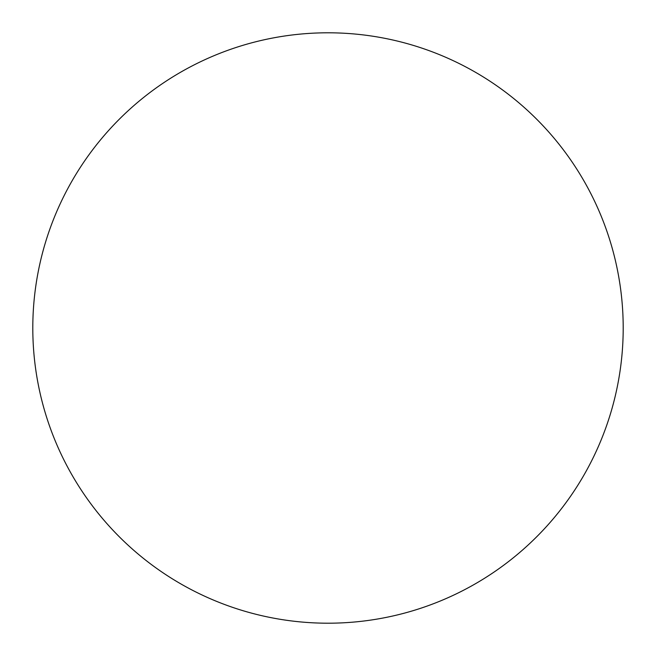 <?xml version="1.0" encoding="UTF-8"?>
<svg xmlns="http://www.w3.org/2000/svg" width="656" height="656" viewBox="0 0 656 656"><rect width="100%" height="100%" fill="white"/><g stroke="black" fill="none" stroke-linecap="round" stroke-linejoin="round"><path stroke-width="0.98" d="M623.2 328A295.2 295.2 0 0 1 328 623.2A295.2 295.2 0 0 1 32.8 328A295.2 295.2 0 0 1 328 32.8A295.2 295.2 0 0 1 623.2 328C623.2 347.385 621.306 366.581 617.526 385.589C613.745 404.604 608.145 423.063 600.732 440.971C593.311 458.872 584.217 475.887 573.451 492.008C562.684 508.121 550.441 523.029 536.739 536.739C523.029 550.441 508.121 562.684 492.008 573.451C475.887 584.217 458.872 593.311 440.971 600.732C423.063 608.145 404.604 613.745 385.589 617.526C366.581 621.306 347.385 623.2 328 623.2C308.615 623.2 289.419 621.306 270.411 617.526C251.396 613.745 232.937 608.145 215.029 600.732C197.128 593.311 180.113 584.217 163.992 573.451C147.879 562.684 132.971 550.441 119.261 536.739C105.559 523.029 93.316 508.121 82.549 492.008C71.783 475.887 62.689 458.872 55.268 440.971C47.855 423.063 42.255 404.604 38.474 385.589C34.694 366.581 32.8 347.385 32.8 328C32.8 308.615 34.694 289.419 38.474 270.411C42.255 251.396 47.855 232.937 55.268 215.029C62.689 197.128 71.783 180.113 82.549 163.992C93.316 147.879 105.559 132.971 119.261 119.261C132.971 105.559 147.879 93.316 163.992 82.549C180.113 71.783 197.128 62.689 215.029 55.268C232.937 47.855 251.396 42.255 270.411 38.474C289.419 34.694 308.615 32.8 328 32.8C347.385 32.8 366.581 34.694 385.589 38.474C404.604 42.255 423.063 47.855 440.971 55.268C458.872 62.689 475.887 71.783 492.008 82.549C508.121 93.316 523.029 105.559 536.739 119.261C550.441 132.971 562.684 147.879 573.451 163.992C584.217 180.113 593.311 197.128 600.732 215.029C608.145 232.937 613.745 251.396 617.526 270.411C621.306 289.419 623.2 308.615 623.2 328M573.451 163.992C562.684 147.879 550.441 132.971 536.739 119.261C523.029 105.559 508.121 93.316 492.008 82.549M163.992 82.549C147.879 93.316 132.971 105.559 119.261 119.261C105.559 132.971 93.316 147.879 82.549 163.992M82.549 492.008C93.316 508.121 105.559 523.029 119.261 536.739C132.971 550.441 147.879 562.684 163.992 573.451M492.008 573.451C508.121 562.684 523.029 550.441 536.739 536.739C550.441 523.029 562.684 508.121 573.451 492.008"/></g></svg>
